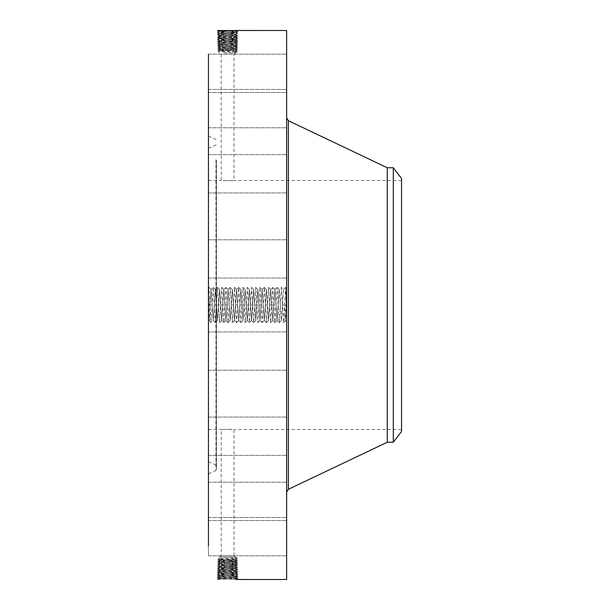 <?xml version="1.0" encoding="UTF-8"?>
<svg xmlns="http://www.w3.org/2000/svg" width="610" height="610" viewBox="0 0 610 610"><rect width="100%" height="100%" fill="white"/><g stroke="black" fill="none" stroke-linecap="round" stroke-linejoin="round"><path stroke-width="0.46" stroke-dasharray="3.05 2.29" d="M223.489 52.841L236.184 52.841L223.489 52.841M224.541 54.107L233.988 54.107L224.541 54.107M224.541 180.644L230.664 180.644L221.216 180.514L221.216 54.107L219.028 52.841L219.028 51.324L236.184 50.424L219.028 49.532L236.184 48.632L219.028 47.74L236.184 46.848L219.028 45.948L236.192 45.048L218.99 44.133L236.245 43.226L218.929 42.311L236.306 41.404L218.876 40.489L236.36 39.574L218.815 38.666L236.421 37.751L218.761 36.844L236.474 35.929L218.7 35.014L236.535 34.107L218.647 33.192L236.588 32.284L218.586 31.369L236.527 30.508M230.664 180.644L233.988 180.514L233.988 54.107L236.184 52.841L236.184 52.216L220.073 51.461L217.762 50.584L237.42 51.499L236.184 52.216L234.919 51.499L236.169 50.653L219.036 49.723L217.77 50.577L219.028 49.738L236.169 48.792L219.036 47.862L217.709 48.762L219.043 49.547L217.709 48.762L237.473 49.677L236.169 50.439L237.473 49.677L217.762 50.584L219.028 51.324M401.548 414.243L401.548 180.514L401.548 414.243M208.452 414.243L208.452 180.514L208.452 414.243M236.184 52.216L237.42 51.499L236.184 50.668L237.42 51.499L234.919 51.499M401.548 431.491L401.548 178.509M230.664 429.356L224.541 429.356L233.988 429.486L233.988 555.893L221.216 555.893L233.988 555.893L236.184 557.159L219.028 557.159L236.184 557.159L236.184 557.784L234.919 558.501L236.184 559.332L219.036 560.277L217.762 559.416L237.42 558.501L236.184 557.784L219.028 558.676L236.184 559.576L219.028 560.468L236.184 561.368L219.028 562.26L236.184 563.152L219.028 564.052L236.192 564.951L218.99 565.866L236.245 566.774L218.929 567.689L236.306 568.596L218.876 569.511L236.36 570.426L218.815 571.334L236.421 572.249L218.761 573.156L236.474 574.071L218.7 574.986L236.535 575.893L218.647 576.808L236.588 577.716L218.586 578.631L236.527 579.492M224.541 429.356L221.216 429.486L221.216 555.893L219.028 557.159L219.028 558.676L217.762 559.416L219.028 560.262L236.184 561.192L219.036 562.138L217.709 561.238L219.043 560.453L217.709 561.238L237.473 560.323L236.169 559.561L237.473 560.323L217.762 559.416L219.028 558.676M208.452 442.601L208.452 148.2L208.452 442.601M393.29 167.75L393.29 442.25M219.699 31.514L218.586 30.546L217.168 30.5L238.045 31.438L217.19 32.345L237.984 33.26L217.251 34.168L237.93 35.083L217.305 35.998L237.869 36.905L217.366 37.82L237.816 38.727L217.419 39.642L237.755 40.557L217.48 41.465L237.702 42.38L217.534 43.287L237.641 44.202L217.595 45.117L237.587 46.024L217.648 46.94L237.534 47.847L217.709 48.762L219.028 47.877L236.184 46.947L219.036 46.002L232.768 45.361M387.258 167.75L387.258 442.25M216.42 163.983L216.42 465.476L216.42 163.983M219.043 47.755L217.648 46.94L219.043 47.755M236.169 46.932L237.519 47.839L236.169 48.655L237.519 47.862L236.184 46.848L237.587 46.024L236.169 46.863M216.42 160.3L216.42 469.67L216.42 160.3M286.639 140.834L286.639 492.064L286.639 140.834M236.184 557.784L237.42 558.501L236.184 559.332L237.42 558.501L234.919 558.501M219.043 45.963L217.595 45.117L219.043 45.963M231.731 45.361L236.192 45.048L237.587 46.024L236.192 45.094L220.05 44.324L217.534 43.287L219.005 44.156L217.595 45.117L218.99 44.179L235.185 43.409L237.702 42.38L236.238 43.241L237.633 44.217L236.177 45.064L237.641 44.202L236.245 43.264L218.944 42.342L217.541 43.279L218.929 42.357L236.291 41.427L218.883 40.519L235.285 39.764L237.816 38.727L236.352 39.597L237.748 40.565L236.36 39.619L219.897 38.849L217.366 37.82L218.769 36.867L235.384 36.12L237.93 35.083L236.459 35.944L237.869 36.905L236.474 35.975L219.798 35.205L217.251 34.168L218.715 35.029L217.305 35.998L218.7 35.06L235.437 34.29L237.984 33.26L236.535 34.145L219.745 33.382L217.19 32.345L218.647 33.237L235.483 32.467L238.045 31.438L236.573 32.299L237.984 33.26L236.588 32.322L218.594 31.415L236.649 30.5L218.586 30.546M286.639 30.5L286.639 579.5M286.639 316.254L286.639 287.905L286.639 322.095L286.639 316.254L285.106 316.59L285.32 320.776L286.639 322.095M286.639 249.742L286.639 278.068L286.639 249.742M286.639 188.688L286.639 154.627L286.639 188.688M286.639 126.987L286.639 89.456L286.639 126.987M286.639 92.384L286.639 54.191L286.639 92.384M286.639 90.15L286.639 54.191L286.639 90.15M286.639 120.62L286.639 89.456L286.639 120.62M286.639 179.165L286.639 154.627L286.639 179.165M286.639 256.871L286.639 278.068L286.639 256.871M286.639 341.897L286.639 370.232L286.639 341.897M286.639 421.312L286.639 455.373L286.639 421.312M286.639 483.013L286.639 520.543L286.639 483.013M286.639 517.615L286.639 555.809L286.639 517.615M286.639 519.85L286.639 555.809L286.639 519.85M286.639 489.38L286.639 520.543L286.639 489.38M286.639 430.835L286.639 455.373L286.639 430.835M286.639 353.129L286.639 331.931L286.639 353.129M286.639 292.236L286.639 317.764L286.258 292.236M217.778 579.485L238.045 578.562L217.19 577.655L237.984 576.74L217.251 575.832L237.93 574.917L217.305 574.002L237.869 573.095L217.366 572.18L237.816 571.273L217.419 570.358L237.755 569.443L217.48 568.535L237.702 567.62L217.534 566.713L237.641 565.798L217.595 564.883L237.587 563.976L217.648 563.061L237.534 562.153L217.709 561.238L219.028 562.123L236.184 563.053L219.036 563.998L232.768 564.639M208.452 453.116L208.452 136.228L208.452 453.116M235.132 45.239L236.36 46.169L235.132 46.985M235.14 45.193L236.413 44.347L235.185 43.409M208.452 54.191L286.639 54.191L208.452 54.191L208.452 545.897M286.639 304.985L286.258 305.358L286.258 298.32L286.258 305.77L286.258 304.23L286.258 305.77L286.258 304.23L286.639 304.962L286.258 305.008L285.549 287.455L283.475 322.545L282.384 305L284.481 304.916L285.106 317.383C285.297 323.01 285.488 321.455 285.678 312.732L285.838 305.053C286.105 290.589 286.38 281.988 286.639 293.745L286.639 287.905M208.452 249.742L208.452 278.068L208.452 249.742M208.452 188.688L208.452 154.627L208.452 188.688M208.452 126.987L208.452 89.456L208.452 126.987M208.452 120.62L208.452 89.456L208.452 120.62M208.452 179.165L208.452 154.627L208.452 179.165M208.452 256.871L208.452 278.068L208.452 256.871M208.452 341.897L208.452 370.232L208.452 341.897M208.452 421.312L208.452 455.373L208.452 421.312M208.452 483.013L208.452 520.543L208.452 483.013M208.452 517.615L208.452 555.809L208.452 517.615M208.452 519.85L208.452 555.809L208.452 519.85M208.452 489.38L208.452 520.543L208.452 489.38M208.452 430.835L208.452 455.373L208.452 430.835M208.452 353.129L208.452 331.931L208.452 353.129M286.639 317.764L286.258 317.764M219.043 562.245L217.648 563.061L219.043 562.245M236.169 563.068L237.519 562.161L236.169 561.345L237.519 562.138L236.184 563.152L237.587 563.976L236.169 563.137M208.452 296.803L208.452 322.095L208.452 296.803M231.731 564.639L236.192 564.951L237.587 563.976L236.192 564.906L218.99 565.821L236.245 566.736L218.929 567.643L236.306 568.558L218.876 569.466L236.36 570.38L218.815 571.295L236.405 572.218L218.769 573.133L236.474 574.025L218.7 574.94L236.535 575.855L218.647 576.763L236.588 577.678L218.594 578.585L236.649 579.5L238.045 578.562L236.573 577.7L238.045 578.562L236.657 579.5M217.137 579.477L218.601 578.615L217.137 579.477M217.168 30.5L218.601 31.384L217.16 30.5M238.037 31.423L236.649 30.5L238.037 31.423M285.106 316.59L284.481 304.916M286.258 294.943L286.258 315.057L286.639 294.943M286.258 315.637L286.258 317.185L286.639 315.637M286.258 312.297L286.639 313.845L286.258 312.297M286.258 294.363L286.258 292.815L286.639 294.363M286.258 297.703L286.639 296.155L286.258 297.703M208.452 303.147L209.985 305.198L209.848 312.526C209.558 325.481 209.268 322.987 208.978 305.046L208.452 287.912L208.933 287.455L208.452 292.076M209.848 312.526L209.497 321.051L208.452 322.095M218.601 578.6L217.19 577.655L218.662 576.793L217.19 577.655L218.586 578.631M282.384 305L281.347 287.455L283.452 289.453L281.317 320.547L283.421 289.437M286.639 315.057L286.258 315.057M286.639 317.185L286.258 317.185M286.639 313.845L286.639 312.297L286.639 313.845M286.639 292.815L286.258 292.815M286.639 296.155L286.639 297.703L286.639 296.155M219.043 564.036L217.595 564.883L219.043 564.036M209.893 305.084L211.083 289.453L213.218 320.547L215.368 289.437L217.495 320.563L219.623 289.437L221.75 320.563L223.855 289.453L225.982 320.547L228.109 289.453L230.244 320.547L232.372 289.453L234.499 320.547L236.627 289.453L238.754 320.547L240.912 289.437L243.039 320.563L245.167 289.437L247.294 320.563L249.421 289.437L251.549 320.563L253.676 289.437L255.803 320.563L257.938 289.437L260.066 320.563L262.163 289.453L264.267 320.563L266.448 289.437L268.575 320.563L270.68 289.453L272.777 320.563L274.965 289.437L277.092 320.563L279.189 289.453L281.294 320.563L279.22 289.437M211.06 289.437L209.985 306.441M281.347 287.455L279.22 322.545L277.085 287.455L274.957 322.545L272.83 287.455L270.703 322.545L268.575 287.455L266.448 322.545L264.321 287.455L262.193 322.545L260.058 287.455L257.931 322.545L255.803 287.455L253.676 322.545L251.549 287.455L249.421 322.545L247.294 287.455L245.167 322.545L243.032 287.455L240.904 322.545L238.777 287.455L236.649 322.545L234.522 287.455L232.395 322.545L230.267 287.455L228.132 322.545L226.005 287.455L223.878 322.545L221.75 287.455L219.569 322.545L217.442 287.455L215.315 322.545L213.187 287.455L211.083 289.453L213.241 320.563L215.338 289.453L217.473 320.547L219.569 289.437L221.697 320.563L223.824 289.437L226.013 320.563L228.109 289.453L230.267 320.563L232.364 289.453L234.522 320.563L236.627 289.453L238.777 320.563L240.881 289.453L243.009 320.547L245.113 289.437L247.241 320.563L249.368 289.437L251.495 320.563L253.623 289.437L255.75 320.563L257.877 289.437L260.012 320.563L262.14 289.437L264.321 320.563L266.417 289.453L268.522 320.563L270.703 289.437L272.83 320.563L274.935 289.453L277.039 320.563L279.166 289.437M236.588 577.678L237.976 576.724L236.52 575.878L237.984 576.74L236.588 577.716M286.639 303.864L286.258 303.841M286.639 303.719L286.258 300.12L286.258 303.688M286.639 303.132L286.639 302.446L286.258 303.132M286.639 302.613L286.639 303.505L286.258 302.613M286.639 305.518L286.639 311.306L286.258 305.168L286.258 311.306L286.639 305.518M286.639 307.867L286.639 310.048L286.639 307.867L286.258 309.011L286.258 305.48L286.258 308.851L286.639 307.867M286.639 308.469L286.639 307.387L286.258 308.469M286.639 311.733L286.258 310.612L286.258 311.733M286.639 310.879L286.258 310.879M286.639 310.658L286.258 310.65L286.639 310.658M286.639 309.865L286.258 309.865M286.639 307.73L286.639 305.48L286.639 307.73M235.132 564.761L236.36 563.831L235.132 563.015M235.14 564.807L236.413 565.653L235.185 566.591M217.602 564.898L218.998 565.836L217.534 566.713L219.005 565.844L217.602 564.898M236.291 41.427L237.702 42.38L236.306 41.404L237.755 40.557L236.291 41.419M218.944 42.326L217.48 41.465L218.944 42.326M218.647 576.763L217.251 575.832L218.715 574.971L217.251 575.832L218.654 576.778M286.639 298.32L286.258 298.32M286.639 298.42L286.258 298.42M286.639 298.511L286.258 298.511M286.639 298.595L286.258 298.595M286.639 298.679L286.258 298.679M286.639 298.755L286.258 298.755M286.639 298.831L286.258 298.831M286.639 298.892L286.258 298.892M286.639 298.953L286.258 298.953M286.639 299.014L286.258 299.014M286.639 299.197L286.258 299.197M286.639 299.236L286.258 299.236M286.639 299.274L286.258 299.274M286.639 299.312L286.258 299.312M286.639 299.365L286.258 299.365M286.639 299.418L286.258 299.426M286.639 299.548L286.258 299.556M286.639 299.624L286.258 299.586L286.639 299.624M286.639 299.708L286.258 299.716M286.639 299.8L286.258 299.8M286.639 299.899L286.258 299.899M286.639 300.25L286.258 300.25M286.639 300.379L286.258 300.379M286.639 300.517L286.258 300.517M286.639 300.623L286.258 300.623M286.639 300.73L286.258 300.73M286.639 300.837L286.258 300.837M286.639 300.943L286.258 300.943M286.639 301.058L286.258 301.058M286.639 300.997L286.258 300.997M286.639 300.661L286.258 300.654M286.639 300.539L286.258 300.524M286.639 300.425L286.258 300.425M286.639 300.311L286.258 300.311M286.639 300.212L286.258 300.212M286.639 300.029L286.258 300.029M286.639 299.952L286.258 299.952M286.639 299.601L286.258 299.586L286.639 299.601M286.639 299.411L286.258 299.411M286.639 300.089L286.258 300.089M286.639 300.173L286.258 300.173M286.639 300.349L286.258 300.349M286.639 300.448L286.258 300.448M286.639 302.827L286.258 302.827M286.639 302.171L286.258 302.171M286.639 302.24L286.258 302.24M286.639 302.339L286.258 302.339M286.639 302.438L286.258 302.446M286.639 302.537L286.258 302.537M286.639 302.857L286.258 302.865M286.639 303.178L286.258 303.178M286.639 303.444L286.258 303.444M286.639 303.521L286.258 303.498M286.639 303.65L286.258 303.65M286.639 303.765L286.258 303.78M286.639 303.818L286.258 303.818M286.639 303.917L286.258 303.917M286.639 303.963L286.258 303.963M286.639 304.001L286.258 304.001M286.639 304.039L286.258 304.039M286.639 304.077L286.258 304.077M286.639 304.108L286.258 304.108M286.639 304.192L286.258 304.192M286.639 304.23L286.258 304.23M286.639 304.26L286.258 304.26M286.639 304.298L286.258 304.298M286.639 304.443L286.258 304.443M286.639 304.481L286.258 304.481M286.639 305.358L286.258 305.358M286.639 305.061L286.258 305.061M286.639 304.664L286.258 304.664M286.639 304.581L286.258 304.581M286.639 304.634L286.258 304.634M286.639 305.038L286.258 305.038M286.639 305.122L286.258 305.122M286.639 303.643L286.258 303.643M286.639 303.559L286.258 303.559M286.639 303.467L286.258 303.467M286.639 303.216L286.258 303.193M286.639 303.048L286.258 303.048M286.639 302.957L286.258 302.957M286.639 302.705L286.258 302.705M286.639 302.781L286.258 302.781M286.639 303.399L286.258 303.399M286.639 306.106L286.258 306.106M286.639 305.953L286.258 305.945M286.639 305.374L286.258 305.374M286.639 305.29L286.258 305.29M286.639 305.618L286.258 305.618M286.639 305.9L286.258 305.9M286.639 305.999L286.258 305.999M286.639 306.19L286.258 306.182M286.639 306.067L286.258 306.067M286.639 305.412L286.258 305.412M286.639 305.648L286.258 305.648M286.639 306.022L286.258 306.022M286.639 308.103L286.258 308.103M286.639 308.668L286.258 308.668M286.639 308.256L286.258 308.256M286.639 308.363L286.258 308.363M286.639 308.591L286.258 308.591M286.639 309.049L286.258 309.056M286.639 309.14L286.258 309.14M286.639 309.453L286.258 309.453M286.639 309.819L286.258 309.811M286.639 309.979L286.258 310.01M286.639 309.552L286.258 309.552M286.639 309.4L286.258 309.4M286.639 308.172L286.258 308.172M286.639 307.592L286.258 307.592M286.639 308.774L286.258 308.774M286.639 309.178L286.258 309.178M286.639 309.407L286.258 309.407M286.639 309.499L286.258 309.499M286.639 309.666L286.258 309.666M286.639 309.735L286.258 309.735M286.639 309.956L286.258 309.956M286.639 310.101L286.258 310.101M286.639 310.17L286.258 310.17M286.639 310.246L286.258 310.246M286.639 310.322L286.258 310.322M286.639 310.391L286.258 310.391M286.639 310.681L286.258 310.681M286.639 310.719L286.258 310.726M286.639 310.963L286.258 310.963M286.639 311.008L286.258 311.008M286.639 311.58L286.258 311.58M286.639 311.634L286.258 311.634M286.639 311.474L286.258 311.474M286.639 311.329L286.258 311.329M286.639 311.199L286.258 311.199M286.639 310.772L286.258 310.772M286.639 311.435L286.258 311.435M286.639 309.011L286.258 309.011M286.639 308.538L286.258 308.538M220.05 565.676L218.822 564.738L220.073 563.907M237.641 565.798L236.177 564.936L237.641 565.798L236.245 566.774L237.702 567.62L236.238 566.759L237.633 565.813M218.883 40.519L217.48 41.465L218.876 40.534L217.419 39.642L218.815 38.704L235.338 37.942L237.869 36.905L236.405 37.782L219.844 37.027L217.305 35.998L218.761 36.844M236.535 575.855L237.93 574.917L236.459 574.056L237.93 574.917L236.52 575.87M218.654 33.222L217.251 34.168L218.647 33.237M218.7 574.94L217.305 574.002L218.7 574.986M218.769 36.867L217.373 37.805L218.83 38.682L217.419 39.642L218.891 40.504M236.474 574.025L237.869 573.095L236.474 574.071M219.798 35.205L218.571 36.142L219.844 36.989M218.929 567.643L217.541 566.721L218.929 567.689L217.48 568.535L218.929 567.689M236.291 568.573L237.702 567.62L236.291 568.573L237.755 569.443L236.36 570.426L237.816 571.273L236.352 570.403L237.755 569.443L236.291 568.581M235.231 568.413L236.459 567.475L235.185 566.629M236.405 37.782L237.816 38.727L236.421 37.751M218.769 573.133L217.373 572.195L218.83 571.318L217.419 570.358L218.83 571.311L217.366 572.18L218.761 573.156L217.305 574.002L218.761 573.156M235.384 36.12L236.611 37.05L235.338 37.896M219.951 569.321L218.723 568.39L219.996 567.544M218.883 569.481L217.48 568.535L218.883 569.481L217.419 570.358L218.891 569.496M236.405 572.233L237.869 573.095L236.405 572.233L237.816 571.273L236.421 572.249M219.897 571.151L218.67 570.213L219.943 569.366M213.187 287.455L211.106 322.545L208.933 287.455M235.132 50.569L236.261 49.822L235.132 48.96M220.073 51.461L218.975 50.729L220.08 49.89M220.073 49.677L218.921 48.907L220.08 48.03M215.955 164.601L215.955 464.98L215.955 164.601M237.473 49.677L236.184 48.808L237.465 49.662M235.132 48.777L236.314 47.992L235.132 47.092M220.073 47.885L218.868 47.084L220.08 46.162M288.385 120.704L288.385 489.296M235.132 559.431L236.261 560.178L235.132 561.04M220.073 558.539L218.975 559.271L220.08 560.11M220.073 560.323L218.921 561.093L220.08 561.97M215.955 159.683L215.955 470.592L215.955 159.683M217.648 46.94L219.028 46.017L217.656 46.924M220.073 46.093L218.822 45.262L220.05 44.324M237.473 560.323L236.184 561.192L237.465 560.338M235.132 561.223L236.314 562.008L235.132 562.908M220.073 562.115L218.868 562.916L220.08 563.838M219.699 578.486L218.586 579.454M235.483 577.571L236.764 578.417L235.536 579.355M235.483 32.429L236.764 31.583L235.536 30.645M220.042 44.278L218.769 43.432L219.996 42.502M218.601 31.4L217.198 32.338L218.586 31.369M217.648 563.061L219.028 563.983L217.656 563.076M235.185 43.371L236.459 42.525L235.231 41.587M219.745 576.663L218.471 577.51L219.699 578.44M219.745 33.336L218.471 32.49L219.699 31.56M219.996 42.456L218.723 41.61L219.951 40.679M235.437 575.749L236.71 576.595L235.483 577.533M235.437 34.252L236.71 33.405L235.483 32.467M286.639 308.317L286.258 308.317M286.639 307.89L286.258 307.89M286.639 310.437L286.258 310.437M286.639 310.482L286.258 310.482M286.639 310.528L286.258 310.528M286.639 310.566L286.258 310.566M286.639 311.245L286.258 311.245M235.239 41.549L236.512 40.702L235.285 39.764M219.798 574.841L218.525 575.688L219.745 576.618M219.798 35.159L218.525 34.312L219.745 33.382M220.042 565.722L218.769 566.568L219.996 567.498M219.943 40.634L218.67 39.787L219.897 38.849M235.384 573.926L236.665 574.772L235.437 575.71M235.384 36.074L236.665 35.227L235.437 34.29M235.285 39.719L236.558 38.872L235.338 37.942M219.844 573.011L218.571 573.857L219.798 574.795M219.897 38.811L218.624 37.965L219.852 37.027M235.338 572.104L236.611 572.95L235.384 573.88M235.239 568.451L236.512 569.298L235.285 570.236M219.897 571.189L218.624 572.035L219.852 572.973M235.285 570.281L236.558 571.128L235.338 572.058M208.978 305.046L212.12 304.916M214.278 305L216.375 304.916M216.436 305.084L220.629 304.916M220.69 305.084L224.884 304.916M224.953 305.084L229.146 304.916M231.304 305L233.401 304.916M235.559 305L237.656 304.916M239.814 305L241.911 304.916M241.979 305.084L246.173 304.916M246.234 305.084L250.428 304.916M250.489 305.084L254.683 304.916M254.744 305.084L258.937 304.916M259.006 305.084L263.2 304.916M265.358 305L267.454 304.916M269.643 304.916L271.74 305M271.77 305.084L275.964 304.916M401.548 180.514L233.988 180.514M208.452 180.514L221.216 180.514M401.548 429.486L233.988 429.486M208.452 429.486L221.216 429.486M208.452 461.8L215.955 464.98L216.42 465.689M208.452 148.2L215.955 145.02L216.42 144.311M208.452 473.772L215.955 470.592L216.42 469.883M208.452 136.228L215.955 139.408L216.42 140.117M208.452 239.768L286.639 239.768L208.452 239.768M208.452 278.068L286.639 278.068L208.452 278.068M208.452 192.928L286.639 192.928L208.452 192.928M208.452 154.627L286.639 154.627L208.452 154.627M208.452 127.757L286.639 127.757L208.452 127.757M208.452 89.456L286.639 89.456L208.452 89.456M208.452 92.491L286.639 92.491L208.452 92.491M208.452 331.931L286.639 331.931L208.452 331.931M208.452 370.232L286.639 370.232L208.452 370.232M208.452 417.072L286.639 417.072L208.452 417.072M208.452 455.373L286.639 455.373L208.452 455.373M208.452 482.243L286.639 482.243L208.452 482.243M208.452 520.543L286.639 520.543L208.452 520.543M208.452 555.809L286.639 555.809L208.452 555.809M208.452 517.509L286.639 517.509L208.452 517.509M215.315 322.545L213.21 320.547L211.106 322.545M215.368 289.437L213.241 287.455M277.092 320.563L274.957 322.545M274.965 289.437L272.83 287.455M272.777 320.563L270.703 322.545M219.623 322.545L221.697 320.563M270.649 289.437L268.575 287.455M223.824 289.437L221.75 287.455M223.878 322.545L226.013 320.563M226.005 287.455L228.14 289.437M262.193 322.545L264.321 320.563M260.058 287.455L262.193 289.437M257.931 322.545L260.012 320.563M234.469 320.563L232.395 322.545M236.596 289.437L234.522 287.455M236.649 322.545L238.777 320.563M251.549 320.563L249.421 322.545M247.294 287.455L249.398 289.453L251.495 287.455M245.167 322.545L247.241 320.563M211.083 289.453L208.978 287.455M211.06 322.545L209.482 321.051M215.368 322.545L217.473 320.547L219.569 322.545M217.495 287.455L219.6 289.453L221.704 287.455M217.442 287.455L215.338 289.453M223.832 322.545L221.727 320.547M225.959 287.455L223.855 289.453M228.132 322.545L230.244 320.547L232.341 322.545M228.087 322.545L225.982 320.547M230.267 287.455L232.372 289.453L234.469 287.455M230.214 287.455L228.109 289.453M236.596 322.545L234.492 320.547M238.777 287.455L240.881 289.453L242.986 287.455M238.731 287.455L236.627 289.453M240.904 322.545L243.009 320.547L245.113 322.545M240.858 322.545L238.754 320.547M243.032 287.455L245.136 289.453L247.241 287.455M249.368 322.545L247.263 320.547M251.549 287.455L253.653 289.453L255.758 287.455M253.676 322.545L255.781 320.547L257.885 322.545M253.623 322.545L251.518 320.547M255.803 287.455L257.908 289.453L260.012 287.455M262.14 322.545L260.035 320.547M264.321 287.455L266.425 289.453L268.522 287.455M264.267 287.455L262.163 289.453M266.448 322.545L268.552 320.547L270.649 322.545M266.395 322.545L264.29 320.547M272.784 287.455L270.68 289.453M274.912 322.545L272.807 320.547M277.085 287.455L279.189 289.453L281.294 287.455M277.039 287.455L274.935 289.453M279.22 322.545L281.324 320.547L283.421 322.545M279.166 322.545L277.062 320.547M283.475 322.545L285.335 320.776M285.602 287.455L286.372 288.187M285.549 287.455L283.444 289.453"/><path stroke-width="0.91" d="M401.548 178.509L401.548 431.491L393.29 442.25L393.29 167.75L401.548 178.509M393.29 442.25L387.258 442.25L387.258 167.75L288.385 120.704L286.639 117.936M236.505 579.492L286.639 579.5L286.639 30.5L217.778 30.515M208.452 545.897L208.452 54.191M387.258 442.25L288.385 489.296L288.385 120.704M393.29 167.75L387.258 167.75M288.385 489.296L286.639 492.064M208.933 287.455L208.452 287.912"/></g></svg>
